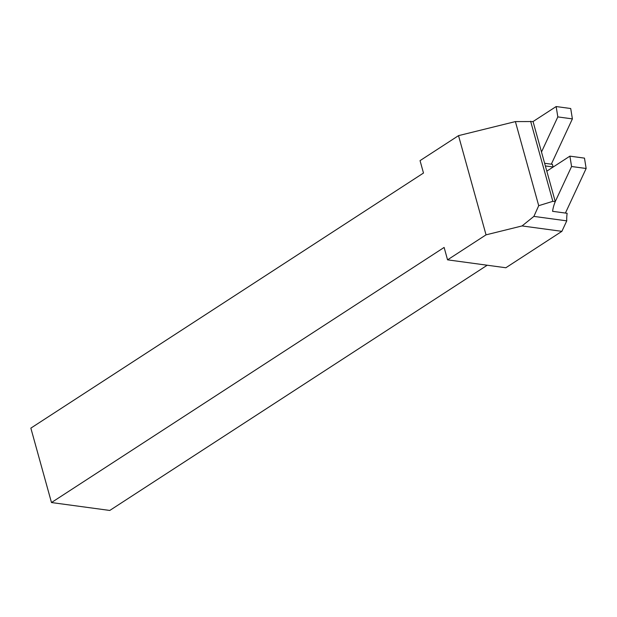 <?xml version="1.0" encoding="UTF-8"?>
<svg xmlns="http://www.w3.org/2000/svg" width="617" height="617" viewBox="0 0 617 617"><rect width="100%" height="100%" fill="white"/><g stroke="black" fill="none" stroke-linecap="round" stroke-linejoin="round"><path stroke-width="0.93" d="M447.556 259.842L444.124 247.44L51.481 502.547L30.85 428.136L423.486 173.038L420.046 160.636L458.524 135.64L515.388 121.588L533.049 121.549L555.269 201.659A28.374 20.029 -82.3 0 0 552.57 211.315L567.139 213.297A28.374 20.029 -82.3 0 0 566.761 220.855L533.882 216.397L522.067 225.938L486.042 234.846L447.556 259.842L505.847 267.755L561.886 231.344L522.067 225.938M530.62 121.225L552.84 201.335L538.71 205.685L533.882 216.397M555.269 201.659L552.84 201.335M458.524 135.64L486.042 234.846M566.761 220.855L561.886 231.344M553.087 167.076L552.4 164.33L544.626 163.281M487.214 265.225L109.772 510.452L51.481 502.547M545.359 165.927L553.133 166.983M515.388 121.588L538.71 205.685M565.419 213.058L586.15 168.487L584.476 158.129L569.9 156.147L546.809 171.156M555.254 201.612L571.581 166.513L569.9 156.147M571.581 166.513L586.15 168.487M551.32 164.184L572.391 118.888L570.717 108.523L556.148 106.548L533.049 121.549M541.495 152.006L557.822 116.906L556.148 106.548M557.822 116.906L572.391 118.888"/></g></svg>
